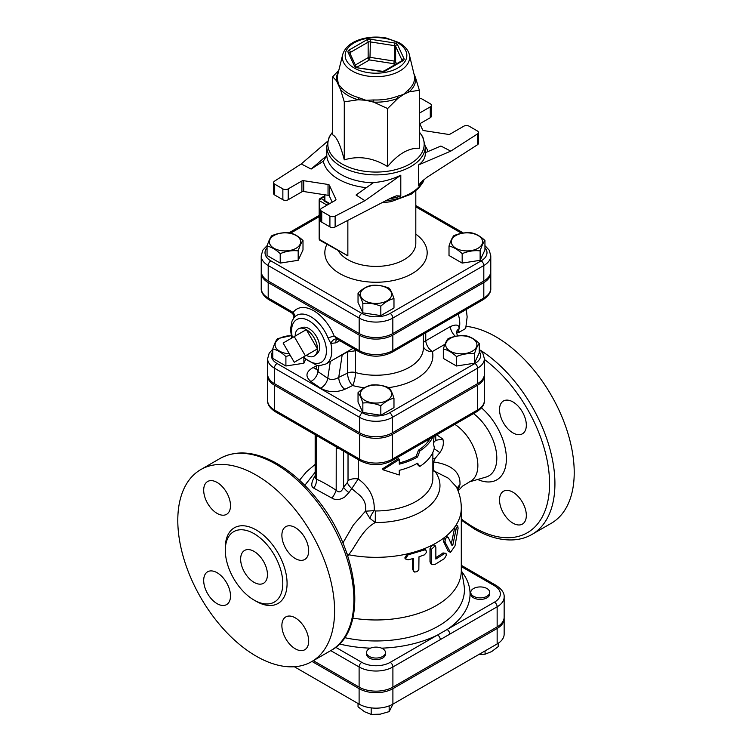 <?xml version="1.0" encoding="UTF-8"?>
<svg xmlns="http://www.w3.org/2000/svg" width="752" height="752" viewBox="0 0 752 752"><rect width="100%" height="100%" fill="white"/><g stroke="black" fill="none" stroke-linecap="round" stroke-linejoin="round"><path stroke-width="1.13" d="M486.948 596.27A9.475 5.471 0 0 0 489.721 592.397A9.475 5.471 0 0 0 480.246 586.927A9.475 5.471 0 0 0 470.771 592.397A9.475 5.471 0 0 0 476.618 597.455A9.475 5.471 0 0 0 486.948 596.27M489.721 592.397L489.721 593.948A9.475 5.471 180 0 1 486.948 597.812A9.475 5.471 180 0 1 476.618 599.006A9.475 5.471 180 0 1 470.771 593.948L470.771 592.397M369.307 656.449A9.475 5.471 0 0 0 379.628 657.643A9.475 5.471 0 0 0 385.485 652.586A9.475 5.471 0 0 0 376 647.115A9.475 5.471 0 0 0 366.525 652.586A9.475 5.471 0 0 0 369.307 656.449M385.485 652.586L385.485 654.137A9.475 5.471 180 0 1 379.628 659.184A9.475 5.471 180 0 1 369.307 658A9.475 5.471 180 0 1 366.525 654.137L366.525 652.586M479.156 654.334L485.059 654.212L491.639 651.589L498.219 646.626L498.219 643.28M358.037 703.505L358.037 706.805L364.617 711.777L371.187 714.4L380.174 714.184L389.16 711.618L393.005 704.069M485.059 650.912L485.059 654.212M371.187 707.886L371.187 714.4M389.16 705.884L389.16 711.618M303 240.499L303 249.937L298.187 260.314L280.214 263.087L267.063 255.492L267.063 246.064C268.661 241.016 270.269 237.557 271.876 235.686C277.864 233.176 283.852 232.246 289.84 232.904C294.229 233.853 298.61 236.382 303 240.499C301.392 242.379 299.785 245.838 298.187 250.877C292.19 250.219 286.202 251.149 280.214 253.659C275.834 249.542 271.444 247.013 267.063 246.064M393.973 298.582L393.973 308.019L380.822 315.614L362.849 312.832L358.037 302.464L358.037 293.026C362.417 288.909 366.807 286.38 371.187 285.431C377.175 284.773 383.172 285.704 389.16 288.213C390.767 290.084 392.365 293.543 393.973 298.582C389.592 299.531 385.203 302.069 380.822 306.177C374.825 303.667 368.837 302.746 362.849 303.404C361.242 298.356 359.644 294.897 358.037 293.026M484.946 240.499L484.946 249.937L480.133 260.314L462.17 263.087L449.01 255.492L449.01 246.064C450.617 241.016 452.225 237.557 453.823 235.686C459.82 233.176 465.808 232.246 471.795 232.904C476.176 233.853 480.566 236.382 484.946 240.499C483.348 242.379 481.741 245.838 480.133 250.877C474.145 250.219 468.158 251.149 462.17 253.659C457.78 249.542 453.4 247.013 449.01 246.064M484.946 247.624A20.013 11.553 180 0 1 481.13 260.888A3.788 2.19 60 0 1 483.809 265.531A23.801 13.743 0 0 0 490.783 255.812L490.783 271.284A23.801 13.743 180 0 1 483.809 281.004L392.835 333.531A23.801 13.743 180 0 1 359.174 333.531L268.201 281.004A23.801 13.743 180 0 1 261.226 271.284L261.226 255.812A23.801 13.743 0 0 0 268.201 265.531A3.788 2.19 -60 0 1 270.88 260.888A20.013 11.553 180 0 1 267.063 247.624M261.264 272.055A23.801 13.743 0 0 0 261.226 272.835A23.801 13.743 0 0 0 268.201 282.555L359.174 335.072A23.801 13.743 0 0 0 392.835 335.072L483.809 282.555A23.801 13.743 0 0 0 490.783 272.835A23.801 13.743 0 0 0 490.746 272.055M461.296 566.585L494.468 585.742A20.107 11.609 180 0 1 494.468 602.155A3.788 2.19 60 0 1 497.147 606.798A23.895 13.799 0 0 0 504.15 597.041L504.15 617.157A23.895 13.799 180 0 1 497.147 626.914L392.901 687.102A23.895 13.799 180 0 1 359.108 687.102L359.108 666.986A3.788 2.19 -60 0 1 361.787 662.343L335.693 647.275M313.321 660.67L359.108 687.102M504.113 617.937A23.895 13.799 180 0 1 504.15 618.708A23.895 13.799 180 0 1 497.147 628.465L392.901 688.653A23.895 13.799 180 0 1 359.108 688.653L311.986 661.44M504.15 618.708L504.15 634.18A23.895 13.799 180 0 1 497.147 643.938L392.901 704.126A23.895 13.799 180 0 1 359.108 704.126L294.352 666.742M484.382 400.506C484.636 404.435 482.117 408.157 476.834 411.664A3.788 2.19 60 0 0 477.614 409.934L477.614 385.165A23.086 13.329 0 0 0 484.382 375.746L484.382 400.506A23.086 13.329 180 0 1 477.614 409.934L392.328 459.171A23.086 13.329 180 0 1 359.682 459.171L325.748 439.582A3.788 2.19 120 0 0 326.528 441.311A3.788 2.19 120 0 0 326.547 441.321L309.119 431.263A3.788 2.19 120 0 0 309.119 431.263A3.788 2.19 120 0 0 309.166 431.281M325.748 439.582L308.32 429.524A3.788 2.19 120 0 0 309.11 431.253L275.176 411.664C269.846 408.082 267.327 404.36 267.627 400.506A23.086 13.329 180 0 0 274.386 409.934A3.788 2.19 120 0 0 275.176 411.664M359.682 434.412A23.086 13.329 0 0 0 392.328 434.412L392.328 459.171A3.788 2.19 60 0 1 391.548 460.91C381.179 465.911 370.821 465.911 360.462 460.91A3.788 2.19 120 0 1 359.682 459.171L359.682 434.412L274.386 385.165A23.086 13.329 0 0 1 267.627 375.746L267.627 400.506M477.614 385.165L392.328 434.412M484.382 375.746A23.086 13.329 0 0 0 484.344 374.975M294.248 336.595L305.378 355.856L294.248 362.276L283.128 343.015L306.318 329.63L317.438 348.89L305.378 355.856M317.438 348.89L306.318 355.32A15.736 9.08 60 0 0 315.097 355.423A15.736 9.08 60 0 0 317.438 348.89A15.736 9.08 60 0 0 306.318 329.63A15.736 9.08 60 0 0 299.493 328.389A15.736 9.08 60 0 0 295.188 336.05M299.493 328.389L302.464 327.44A15.059 8.695 60 0 1 308.997 328.624A15.059 8.695 60 0 1 318.557 341.041A15.059 8.695 60 0 1 317.41 353.327L315.097 355.423M458.635 330.128L459.19 332.243L457.291 332.638M458.579 313.875L458.419 314.825M459.19 332.243L465.704 328.492L467.142 316.94L466.315 309.41M458.194 314.101A25.587 14.777 60 0 1 459.096 328.774A25.587 14.777 60 0 1 456.417 333.691M466.108 335.815C470.498 336.764 474.879 339.302 479.259 343.41C477.661 345.29 476.054 348.749 474.446 353.788C468.458 353.13 462.471 354.06 456.483 356.57C452.093 352.453 447.713 349.924 443.323 348.975C444.93 343.927 446.538 340.477 448.136 338.597C454.133 336.088 460.121 335.157 466.108 335.815M472.35 351.175A15.632 9.024 0 0 0 465.338 336.078A15.632 9.024 0 0 0 446.19 347.133A15.632 9.024 0 0 0 472.35 351.175M393.973 398.212C389.592 399.162 385.203 401.69 380.822 405.807C374.825 403.298 368.837 402.376 362.849 403.025C361.242 397.987 359.644 394.527 358.037 392.657C362.417 388.54 366.807 386.011 371.187 385.062C377.175 384.404 383.172 385.334 389.16 387.844C390.767 389.715 392.365 393.174 393.973 398.212L393.973 407.65L380.822 415.245L380.822 405.807M364.946 400.421A15.632 9.024 0 0 0 391.106 396.37A15.632 9.024 0 0 0 371.958 385.315A15.632 9.024 0 0 0 364.946 400.421M290.103 355.094L285.901 356.57C281.511 352.453 277.131 349.924 272.75 348.975C274.348 343.927 275.956 340.477 277.563 338.597L291.137 335.646M291.165 335.768A15.632 9.024 0 0 0 279.659 338.409A15.632 9.024 0 0 0 276.022 347.885A15.632 9.024 0 0 0 289.351 353.788M479.259 343.41L479.259 352.848L474.446 363.225L456.483 365.998L443.323 358.403L443.323 348.975M456.483 365.998L456.483 356.57M380.822 415.245L362.849 412.463L358.037 402.085L358.037 392.657M305.481 359.757L303.864 363.225L303.864 358.328M303.864 363.225L285.901 365.998L285.901 356.57M474.446 363.225L474.446 353.788M362.849 412.463L362.849 403.025M285.901 365.998L272.75 358.403L272.75 348.975M478.037 248.263A15.632 9.024 0 0 0 471.025 233.167A15.632 9.024 0 0 0 451.877 244.221A15.632 9.024 0 0 0 478.037 248.263M364.946 300.791A15.632 9.024 0 0 0 391.106 296.739A15.632 9.024 0 0 0 371.958 285.685A15.632 9.024 0 0 0 364.946 300.791M273.972 235.498A15.632 9.024 0 0 0 280.985 250.604A15.632 9.024 0 0 0 300.133 239.55A15.632 9.024 0 0 0 273.972 235.498M462.17 263.087L462.17 253.659M298.187 260.314L298.187 250.877M280.214 263.087L280.214 253.659M480.133 260.314L480.133 250.877M380.822 315.614L380.822 306.177M362.849 312.832L362.849 303.404M432.776 437.1A58.759 33.925 180 0 1 419.879 450.927L417.548 456.99A58.759 33.925 180 0 1 399.284 464.153L399.284 459.51L382.965 469.784L399.284 474.982L399.284 470.338A58.759 33.925 0 0 0 417.548 463.176L419.879 466.4A58.759 33.925 0 0 0 434.346 447.854L433.406 443.332L434.064 436.357M416.975 463.505L418.46 465.667L419.879 466.4M399.284 459.51L398.532 458.504L382.74 468.693L382.965 469.784M399.284 462.95A56.861 32.825 0 0 0 416.213 456.22L417.548 456.99M416.213 456.22L418.46 450.194L419.879 450.927M418.46 450.194A56.861 32.825 0 0 0 429.956 438.736M425.284 152.703L440.888 146.02L450.768 151.133L477.473 133.941L477.473 144.769A3.788 2.19 0 0 0 478.441 143.312L478.441 132.474A3.788 2.19 180 0 1 477.473 133.941M419.343 122.764L422.624 129.852A1.899 1.09 0 0 0 423.968 130.622L448.277 134.382A1.899 1.09 0 0 0 450.11 134.1L463.787 126.204A3.788 2.19 180 0 1 469.145 126.204L477.332 130.933A3.788 2.19 180 0 1 478.441 132.474M419.343 98.399A3.788 2.19 180 0 1 422.098 99.038L430.285 103.767A3.788 2.19 180 0 1 431.394 105.308A3.788 2.19 180 0 1 430.285 106.859L419.343 113.176M311.121 169.059L323.313 161.21L326.791 155.589L311.121 169.059L301.242 163.945L274.536 181.147A3.788 2.19 180 0 0 273.568 182.604A3.788 2.19 180 0 0 274.677 184.155L282.865 188.874L282.865 199.712A3.788 2.19 0 0 0 288.223 199.712L288.223 188.874A3.788 2.19 180 0 1 282.865 188.874M389.433 198.848A49.275 28.454 0 0 0 400.797 196.056L400.797 175.188C392.347 179.352 383.257 181.815 373.528 182.576L356.053 195.003L364.908 200.709L335.119 216.125A3.788 2.19 180 0 1 329.912 216.04L321.724 211.321A3.788 2.19 180 0 1 320.615 209.77A3.788 2.19 180 0 1 321.724 208.219L335.401 200.323A1.899 1.09 0 0 0 335.956 199.553A1.899 1.09 0 0 0 335.89 199.271L329.376 185.236A1.899 1.09 0 0 0 328.041 184.456L303.733 180.696A1.899 1.09 0 0 0 301.9 180.978L288.223 188.874M332.666 131.976L329.207 136.902L326.725 146.443L326.791 155.589M477.473 144.769L426.675 177.481L420.368 182.952L418.591 185.782L418.591 164.914C423 161.727 425.228 158.061 425.284 153.906L425.284 146.443A49.275 28.454 0 0 1 394.866 172.725A49.275 28.454 0 0 1 341.164 166.559A49.275 28.454 0 0 1 326.725 146.443M338.391 72.013A39.668 22.898 0 0 0 336.407 80.633L332.666 76.817L332.666 134.852C336.539 136.582 340.412 144.92 344.284 159.875C358.723 155.495 373.171 157.732 387.618 166.577C398.193 153.859 408.768 147.759 419.343 148.266L419.343 90.231L409.126 91.885L403.476 94.479L397.836 98.399A3.788 1.701 69.2 0 1 397.263 96.322A38.625 22.306 180 0 1 373.716 99.96L373.659 102.14L365.951 100.289L358.234 99.753A3.788 1.382 106.1 0 0 358.704 97.638A38.625 22.306 180 0 1 341.464 87.683A3.788 2.764 -40.9 0 1 340.543 89.535L336.407 80.633A3.788 3.093 174.1 0 0 337.441 79.016A38.625 22.306 180 0 1 337.761 74.542L342.715 54.52A33.624 19.411 0 0 0 376 76.685A33.624 19.411 0 0 0 409.295 54.52C408.966 52.706 407.368 47.714 399.227 42.676L386.208 38.023C377.607 36.463 369.26 36.839 361.148 39.151C351.109 42.178 344.971 47.301 342.715 54.52M414.173 74.251L415.602 77.926A3.788 3.093 -5.9 0 1 414.568 76.375A38.625 22.306 180 0 1 408.261 89.967A3.788 2.585 -131.2 0 0 409.126 91.885A39.668 22.898 0 0 0 415.602 77.926L419.343 90.231M408.261 89.967L403.476 94.479L397.263 96.322M409.295 54.52L414.568 76.375M373.716 99.96L365.951 100.289L358.704 97.638M341.464 87.683L338.475 84.421L337.441 79.016M387.618 108.542L373.659 102.14A39.668 22.898 0 0 0 397.836 98.399L387.618 108.542L387.618 166.577M344.284 101.84L340.543 89.535A39.668 22.898 0 0 0 358.234 99.753L344.284 101.84L344.284 159.875M332.666 76.817L338.814 70.284M430.285 106.859L430.285 117.697L419.795 123.751M328.041 184.456L328.041 195.294A1.899 1.09 180 0 1 329.376 196.065L329.376 185.236M332.215 202.166L329.376 196.065M301.9 180.978L301.9 191.816A1.899 1.09 180 0 1 303.733 191.534L303.733 180.696M328.041 195.294L303.733 191.534M400.797 196.056L396.539 195.811L391.783 197.626L335.119 226.954L335.119 216.125M329.912 216.04L329.912 226.878A3.788 2.19 0 0 0 335.119 226.954M329.912 226.878L321.724 222.15L321.724 211.321M320.615 209.77L320.615 220.599A3.788 2.19 0 0 0 321.724 222.15M301.9 191.816L288.223 199.712M282.865 199.712L274.677 194.984L274.677 184.155M273.568 182.604L273.568 193.443A3.788 2.19 0 0 0 274.677 194.984M430.285 117.697A3.788 2.19 0 0 0 431.394 116.146L431.394 105.308M418.591 164.914L450.768 151.133M327.383 141.479L301.242 163.945M400.797 175.188L364.908 200.709M324.309 194.712L324.309 201.066L324.864 200.746L324.864 194.796M324.309 200.427L321.057 198.547A1.899 1.09 -120 0 0 320.108 198.453A1.899 1.899 0 0 0 319.158 200.098A1.899 1.09 0 0 0 319.713 200.869L319.713 239.559L347.856 255.812L320.108 240.433A1.899 1.09 -60 0 1 319.713 239.559A1.899 1.09 180 0 1 319.158 238.788A1.899 1.899 0 0 0 320.108 240.433M352.848 618.125A85.286 49.237 0 0 0 461.296 570.73L461.296 508.098C461.249 500.644 459.613 493.585 456.37 486.892L448.408 478.225L434.271 471.072L433.631 470.075L433.537 461.935C451.802 464.661 460.609 472.237 459.97 484.673A13.132 9.832 6.1 0 0 457.254 488.828M451.219 544.241L454.857 526.861L455.768 525.526L457.761 525.874L456.248 528.289L452.892 544.758L452.055 545.642L448.286 537.407L446.293 536.364M448.286 537.407C446.199 536.966 445.118 538.564 445.024 542.192L450.476 552.4L448.051 550.981L443.53 541.525L444.423 537.501L445.88 536.336L446.716 536.796M432.109 564.667L430.915 563.85L429.994 561.763L429.994 548.659L431.911 545.285L433.932 544.965L435.229 545.773L431.187 549.505L431.197 562.853L432.09 564.658L434.759 564.592L444.47 558.567L446.303 555.267L446.068 553.575L444.968 553.331L435.85 559.056L435.85 547.146L435.229 545.773M435.85 557.542A85.286 49.237 0 0 0 442.984 552.936L445.739 553.303M405.431 558.962L404.802 557.956L407.368 553.848A85.286 49.237 0 0 0 422.972 549.157L424.918 549.317L426.027 550.22L426.412 552.476L424.438 554.835L418.977 556.809L418.836 569.565L417.219 571.605L414.643 572.065L413.487 570.533L413.478 558.463L408.063 559.817L405.431 558.962L408.063 554.873L424.354 549.966L426.027 550.22M413.882 571.539L412.66 569.386L412.66 558.68M347.753 556.076L348.637 554.732C356.147 545.839 361.975 529.803 375.257 522.546L375.342 510.956L374.176 510.646C374.928 497.918 369.627 487.362 358.253 478.977A9.475 5.471 -0 0 0 348.026 480.65L347.339 482.53L343.57 487.23C341.549 492.118 339.086 493.133 336.191 490.276C328.511 485.237 321.884 481.534 316.31 479.146L315.163 478.187M494.468 602.155L437.598 634.989A3.788 2.19 60 0 1 440.277 639.632L497.147 606.798L497.147 626.914M335.505 358.441L347.415 351.936L347.415 373.161C347.913 378.604 349.642 382.721 352.585 385.541C354.239 382.373 355.226 378.049 355.564 372.569A7.586 4.38 0 0 0 347.415 373.161L338.738 377.372A9.475 4.973 -115.8 0 0 344.83 389.301L352.585 385.541A56.861 32.825 0 0 0 364.457 387.769M457.498 335.975L456.426 332.027A9.475 6.749 -164.2 0 1 456.426 332.008A9.475 6.749 -164.2 0 1 459.096 328.774C459.284 324.723 456.342 324.009 450.279 326.612L425.754 340.769A9.475 4.371 -1.1 0 0 423.385 342.592M342.207 354.577A5.687 2.829 61.9 0 0 342.207 354.718L338.738 377.372C334.734 379.779 331.068 380.098 327.75 378.322A9.475 5.931 -55.5 0 1 320.596 388.182C328.051 392.365 336.125 392.741 344.83 389.301M316.216 368.565A9.475 4.973 64.2 0 1 313.152 367.502C305.773 371.855 305.011 376.517 310.849 381.48L320.596 388.182M330.335 361.43L327.75 378.322L318.002 371.62L316.338 368.019L315.906 369.204L316.31 368.865M347.415 351.569A5.687 2.82 61.8 0 0 347.415 351.936L355.564 350.742A5.687 3.365 76.5 0 0 354.164 348.947M423.385 334.198L423.385 347.885A47.385 27.354 180 0 1 355.564 372.569L355.564 350.742L356.655 350.385M483.809 282.555L483.809 298.027A3.788 2.19 60 0 1 483.028 299.766C488.509 296.072 491.094 292.255 490.783 288.307A23.801 13.743 180 0 1 483.809 298.027L392.835 350.554A23.801 13.743 180 0 1 359.174 350.554L334.217 336.144L337.46 339.293A5.687 3.826 -60.8 0 0 330.842 343.438L335.965 342.827L339.772 340.628M293.797 318.002A5.687 4.493 35.8 0 0 293.148 312.437A33.68 19.449 -120 0 1 334.217 336.144A5.687 1.166 -21.5 0 0 328.098 338.099L330.842 343.438A28.426 16.412 -120 0 1 325.889 363.996L353.064 348.308M359.174 335.072L359.174 350.554A3.788 2.19 120 0 0 359.954 352.284L337.046 339.133A5.687 3.281 -120 0 0 336.981 339.171M268.981 299.766C263.501 296.072 260.916 292.255 261.226 288.307A23.801 13.743 180 0 0 268.201 298.027L293.148 312.437L291.485 312.757L268.981 299.766A3.788 2.19 -60 0 1 268.201 298.027L268.201 282.555M274.386 383.623L274.386 368.142L359.682 417.388A23.086 13.329 0 0 0 392.328 417.388L477.614 368.142A23.086 13.329 0 0 0 484.382 358.723L484.382 374.195A23.086 13.329 180 0 1 477.614 383.623L392.328 432.861A23.086 13.329 180 0 1 359.682 432.861L274.386 383.623A23.086 13.329 180 0 1 267.627 374.195L267.627 358.723A23.086 13.329 0 0 0 274.386 368.142A3.788 2.19 -60 0 1 277.074 363.507A19.298 11.139 180 0 1 272.75 351.569M388.634 387.637A56.861 32.825 0 0 0 432.419 351.522A9.475 5.471 -120 0 1 425.754 340.769L425.754 332.826M267.665 374.975A23.086 13.329 0 0 0 267.627 375.746M450.476 552.4L454.998 545.924L458.1 528.242L457.761 525.874M461.841 571.746A94.056 54.304 0 0 1 447.092 629.509A3.788 2.19 60 0 1 449.771 634.152M457.959 490.539L459.97 484.673M435.737 435.389L435.737 439.008A9.475 5.471 180 0 1 433.49 442.543M434.167 448.653L439.845 452.629C443.022 448.286 444.028 443.774 442.862 439.102L435.85 440.258M442.862 439.102L436.762 434.797M433.631 470.075A9.475 6.599 73.3 0 1 432.861 469.22M439.845 452.629L435.276 458.231L433.537 461.935M454.819 424.372A34.113 19.693 60 0 1 476.223 454.481A34.113 19.693 60 0 1 470.79 481.12L462.659 486.055L458.081 490.859M315.163 475.659L314.007 477.652C311.14 483.254 311.027 486.741 313.669 488.104A9.475 7.21 114.7 0 0 316.31 479.146L316.188 435.38M313.669 488.104L331.989 498.115A9.475 2.491 122.3 0 0 336.191 490.276L336.238 446.923M331.989 498.115C335.683 500.371 339.951 499.995 344.792 496.978L348.89 492.588A9.475 2.632 36.1 0 1 343.57 487.23L343.57 451.153M348.89 492.588L351.776 488.603A9.475 3.788 41.4 0 1 347.339 482.53M342.884 542.991L353.355 524.971L365.444 511.191L369.843 518.288A9.475 2.745 118.5 0 1 374.176 510.646L365.444 511.191C366.6 504.235 363.987 498.35 357.604 493.547L351.776 488.603L358.253 478.977L358.253 459.622M369.843 518.288L375.257 522.546A63.967 36.933 0 0 0 435.361 471.852M346.973 553.754A11.374 7.191 -144.1 0 1 348.637 554.732A85.286 49.237 0 0 0 406.879 553.998M526.334 515.411A18.95 10.942 60 0 1 522.405 524.088A18.95 10.942 60 0 1 512.93 523.148A18.95 10.942 60 0 1 500.55 506.453A18.95 10.942 60 0 1 503.455 491.263A18.95 10.942 60 0 1 518.062 496.339A18.95 10.942 60 0 1 526.334 515.411M512.93 401.925A18.95 10.942 60 0 1 525.31 418.629A18.95 10.942 60 0 1 522.405 433.81A18.95 10.942 60 0 1 512.93 432.87A18.95 10.942 60 0 1 500.55 416.176A18.95 10.942 60 0 1 503.455 400.985A18.95 10.942 60 0 1 512.93 401.925M461.296 520.121L474.625 529.135C488.104 536.909 500.992 540.491 513.268 539.88C520.111 539.485 526.334 537.671 531.955 534.446L551.254 523.298A110.873 64.014 -120 0 0 561.105 414.841A110.873 64.014 -120 0 0 466.137 326.349M256.188 656.158A110.873 64.014 60 0 1 183.761 558.454A110.873 64.014 60 0 1 200.756 469.605A110.873 64.014 60 0 1 311.629 533.619A110.873 64.014 60 0 1 311.629 661.647A110.873 64.014 60 0 1 256.188 656.158M254.044 600.058A40.655 23.472 -120 0 0 274.377 602.07A40.655 23.472 -120 0 0 274.377 555.126A40.655 23.472 -120 0 0 233.722 531.655A40.655 23.472 -120 0 0 227.489 564.235A40.655 23.472 -120 0 0 254.044 600.058M295.282 648.807A18.95 10.942 -120 0 0 304.757 649.747A18.95 10.942 -120 0 0 304.757 627.864A18.95 10.942 -120 0 0 285.807 616.922A18.95 10.942 -120 0 0 282.902 632.112A18.95 10.942 -120 0 0 295.282 648.807M217.102 603.668A18.95 10.942 -120 0 0 226.578 604.608A18.95 10.942 -120 0 0 226.578 582.725A18.95 10.942 -120 0 0 207.627 571.783A18.95 10.942 -120 0 0 204.713 586.974A18.95 10.942 -120 0 0 217.102 603.668M217.102 513.39A18.95 10.942 -120 0 0 226.578 514.33A18.95 10.942 -120 0 0 226.578 492.447A18.95 10.942 -120 0 0 207.627 481.506A18.95 10.942 -120 0 0 204.713 496.696A18.95 10.942 -120 0 0 217.102 513.39M295.282 558.529A18.95 10.942 -120 0 0 304.757 559.469A18.95 10.942 -120 0 0 304.757 537.586A18.95 10.942 -120 0 0 285.807 526.644A18.95 10.942 -120 0 0 282.902 541.835A18.95 10.942 -120 0 0 295.282 558.529M254.044 582.339A18.95 10.942 60 0 1 241.665 565.636A18.95 10.942 60 0 1 244.569 550.455A18.95 10.942 60 0 1 263.52 561.396A18.95 10.942 60 0 1 263.52 583.279A18.95 10.942 60 0 1 254.044 582.339M290.667 233.12L319.158 216.67M481.13 260.888L390.156 313.405A20.013 11.553 180 0 1 361.853 313.405L270.88 260.888M415.809 206.828L461.681 233.317M326.923 244.362A51.174 29.544 0 0 0 339.819 273.606A51.174 29.544 0 0 0 410.225 274.677A51.174 29.544 0 0 0 415.809 234.145M392.901 688.653L392.901 704.126M497.147 628.465L497.147 643.938M359.108 688.653L359.108 704.126M308.32 429.524L274.386 409.934L274.386 385.165M402.997 60.715A3.788 2.19 0 0 0 403.974 58.6L397.46 44.565A3.788 2.19 0 0 0 394.781 43.014L370.473 39.254A3.788 2.19 0 0 0 366.807 39.818L349.013 50.093A3.788 2.19 0 0 0 348.035 52.208L354.549 66.242A3.788 2.19 0 0 0 357.228 67.793L381.537 71.553L384.253 70.895A1.899 1.09 60 0 1 385.203 70.989L402.997 60.715A1.899 1.09 -120 0 0 402.047 60.621L384.253 70.895M381.537 71.553A3.788 2.19 0 0 0 385.203 70.989M381.828 71.224L357.228 67.793M354.549 66.242A1.899 1.495 -24.9 0 1 356.251 66.966L349.755 52.96A1.899 1.495 155.1 0 0 348.035 52.208M349.812 53.082A1.899 1.09 180 0 1 350.357 52.414L368.151 42.14A1.899 1.09 180 0 1 369.984 41.858L394.292 45.618A1.899 1.09 180 0 1 395.627 46.389L402.141 60.433A1.899 1.09 180 0 1 402.179 60.527M402.141 60.555L402.141 60.433A1.899 1.495 -24.9 0 1 403.974 58.6M349.013 50.093A1.899 1.09 60 0 1 350.357 52.414L350.357 54.257M397.46 44.565A1.899 1.495 155.1 0 0 395.627 46.389L395.627 61.871A1.899 1.09 0 0 0 394.292 61.091L393.804 63.704A1.899 1.495 155.1 0 0 395.627 61.871L396.53 63.807M370.473 39.254L369.984 57.331A1.899 1.09 0 0 0 368.151 57.622A1.899 1.09 -120 0 0 369.486 59.934L369.984 57.331L394.292 61.091L394.781 43.014M355.348 65.01L368.151 57.622L368.151 42.14A1.899 1.09 -120 0 0 366.807 39.818M356.777 67.276L369.486 59.934L393.804 63.704L394.415 65.029M397.808 42.817A30.841 17.804 180 0 1 383.99 72.606A30.841 17.804 180 0 1 346.221 50.798A30.841 17.804 180 0 1 397.808 42.817M428.038 151.528A53.072 30.635 0 0 0 425.284 146.17M323.313 161.21A53.072 30.635 0 0 0 366.365 187.671M373.142 182.849A49.275 28.454 180 0 1 341.164 174.567A49.275 28.454 180 0 1 326.791 155.88M419.343 132.117A48.166 27.805 180 0 1 403.937 166.916A48.166 27.805 180 0 1 341.944 163.917A48.166 27.805 180 0 1 332.666 132.117M423.996 179.465A49.275 28.454 180 0 1 385.362 200.953M418.591 185.782A49.275 28.454 0 0 0 422.643 180.649M335.89 199.271L335.89 199.835M329.771 203.576L324.864 200.746M327.082 205.127L319.713 200.869A1.899 1.09 -60 0 1 321.057 198.547L324.309 196.676M347.856 255.812L347.856 220.364M415.809 190.895L415.809 243.432A39.8 22.983 180 0 1 391.237 264.657A39.8 22.983 180 0 1 347.856 259.675A39.8 22.983 180 0 1 338.428 251.008M268.201 281.004L268.201 265.531L359.174 318.049A3.788 2.19 -60 0 1 361.853 313.405M359.174 333.531L359.174 318.049A23.801 13.743 0 0 0 392.835 318.049A3.788 2.19 -120 0 0 390.156 313.405M392.835 333.531L392.835 318.049L483.809 265.531L483.809 281.004M479.259 351.569A19.298 11.139 180 0 1 474.935 363.507L389.649 412.745A19.298 11.139 180 0 1 362.361 412.745L277.074 363.507M423.385 346.597A9.475 7.68 -12.3 0 0 432.419 351.522L445.024 344.237M316.686 365.792L313.152 367.502M455.768 525.526A85.286 49.237 0 0 0 461.296 508.098M432.691 544.89A85.286 49.237 0 0 0 444.423 537.501M423.404 549.035A85.286 49.237 0 0 0 431.911 545.285M461.296 568.409L464.031 585.103A88.426 51.051 180 0 1 344.585 637.64M339.387 643.966A94.056 54.304 0 0 0 370.435 648.158M381.574 648.158A94.056 54.304 0 0 0 437.598 634.989L390.222 662.343A20.107 11.609 180 0 1 361.787 662.343M455.477 336.332A9.475 5.471 60 0 1 450.279 326.612M318.914 365.651L318.002 371.62A9.475 5.931 -55.5 0 1 310.849 381.48M336.943 339.199A5.687 3.281 -120 0 0 335.965 342.827M293.647 318.209A28.256 16.309 60 0 1 293.957 317.795A28.256 16.309 60 0 1 328.098 338.099M292.443 337.639A24.637 14.222 60 0 1 293.976 322.063A24.637 14.222 60 0 1 313.565 324.15A24.637 14.222 60 0 1 326.415 350.987A24.637 14.222 60 0 1 303.564 356.909M392.835 335.072L392.835 350.554A3.788 2.19 60 0 1 392.055 352.284L483.028 299.766M359.682 432.861L359.682 417.388A3.788 2.19 -60 0 1 362.361 412.745M392.328 432.861L392.328 417.388A3.788 2.19 -120 0 0 389.649 412.745M477.614 383.623L477.614 368.142A3.788 2.19 -120 0 0 474.935 363.507M443.53 541.525L445.024 542.192M448.051 550.981L449.649 551.564M454.283 528.825L456.022 529.258M451.482 544.326L452.892 544.758M407.368 553.848L408.063 554.873M412.66 569.386L413.478 570.373M422.972 549.167L424.015 550.079M429.994 548.659L431.187 549.505M429.994 561.763L431.187 562.609M442.984 552.936L444.47 553.613M445.88 536.336A85.286 49.237 0 0 0 454.857 526.861M330.748 650.612L359.108 666.986A23.895 13.799 0 0 0 392.901 666.986A3.788 2.19 -120 0 0 390.222 662.343M494.468 585.742A3.788 2.19 -60 0 1 496.358 585.554L461.296 565.307M392.901 687.102L392.901 666.986L440.277 639.632M375.342 510.956A56.861 32.825 0 0 0 432.861 478.131L432.861 452.384M432.861 470.884A9.475 7.116 143.4 0 0 434.271 471.072M435.276 458.231L432.861 458.541M348.026 453.729L348.026 480.65M315.163 435.333A5.687 3.281 0 0 0 315.163 435.427A5.687 3.281 0 0 0 315.163 435.446A5.687 3.281 0 0 0 316.31 437.429M338.87 448.436A5.687 3.281 180 0 1 336.191 447.938M477.661 479.485A46.013 26.564 -120 0 0 506.322 460.976A46.013 26.564 -120 0 0 481.496 407.875M473.506 413.581A38.587 22.278 60 0 1 495.972 449.969A38.587 22.278 60 0 1 485.895 477.106L469.586 481.816M484.382 359.465A107.085 61.824 60 0 1 549.374 489.684A107.085 61.824 60 0 1 473.835 527.406A107.085 61.824 60 0 1 461.296 518.955M531.955 534.446A110.873 64.014 -120 0 0 549.703 448.183A110.873 64.014 -120 0 0 480.547 350.329M330.927 650.508C368.941 630.655 359.597 550.408 316.63 498.651C303.376 482.164 289.012 469.84 273.549 461.662C253.283 451.256 235.451 450.194 220.054 458.466A110.873 64.014 60 0 1 330.927 522.48A110.873 64.014 60 0 1 330.927 650.508L311.629 661.647M255.097 600.641A43.691 25.22 -120 0 0 256.188 601.299A43.691 25.22 -120 0 0 287.076 583.044A43.691 25.22 -120 0 0 255.464 529.549A43.691 25.22 -120 0 0 225.318 549.063M476.834 411.664L391.548 460.91M360.462 460.91L326.528 441.311M357.52 67.464L356.241 66.956M419.343 131.976L422.803 136.902L425.284 146.443M396.06 195.934L396.539 195.811M424.241 179.267L422.85 182.482L418.676 188.216L411.25 194.157L391.021 201.668L381.64 202.88M324.309 201.066L329.216 203.905M319.158 200.098L319.158 238.788M324.309 196.037L320.108 198.453M288.937 232.838L319.158 215.392M267.251 245.462L262.805 250.181L261.226 255.812M415.809 205.55L463.411 233.035M490.783 255.812L489.223 250.219L484.946 245.613M316.742 365.416L316.338 368.019M293.524 318.406C293.092 318.557 295.592 315.915 291.485 312.757M293.957 317.795L292.039 321.019L290.46 329.414L291.71 338.052M302.84 357.322L316.968 365.453L319.553 365.66L325.889 363.996M359.954 352.284C370.651 357.454 381.349 357.454 392.055 352.284M490.783 272.835L490.783 288.307M272.75 349.21L269.169 353.224L267.627 358.723M479.259 349.21L482.84 353.224L484.382 358.723M261.226 272.835L261.226 288.307M299.493 480.218L306.449 471.795L315.163 464.398M504.15 597.041C504.479 593.121 501.885 589.295 496.358 585.554M435.737 439.008L435.944 440.569L435.389 439.929M304.814 485.341L315.163 472.228M315.163 435.427L315.144 434.769M315.163 435.446L315.163 477.999M220.054 458.466L200.756 469.605"/></g></svg>
